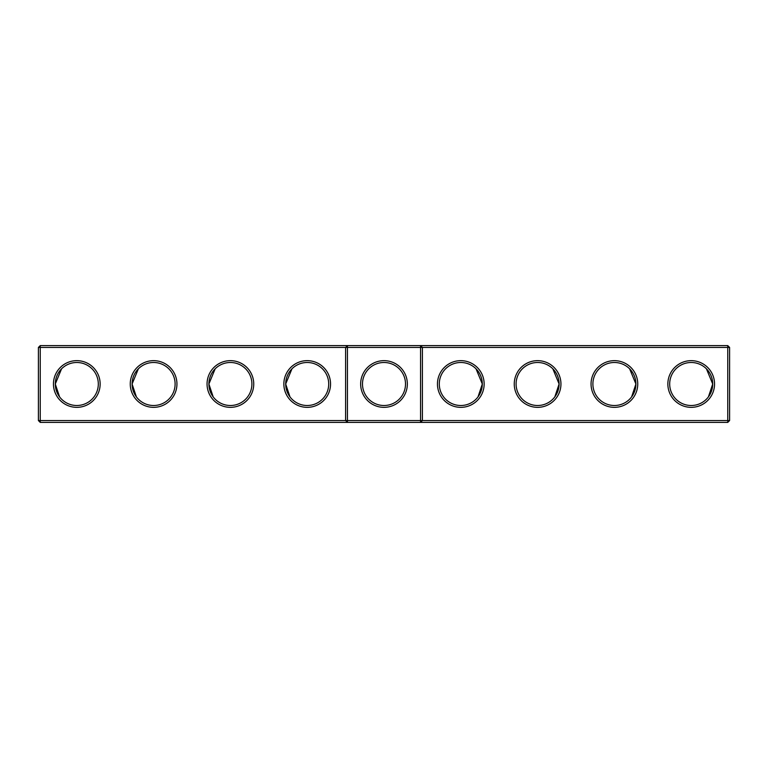 <?xml version="1.0" encoding="UTF-8"?>
<svg xmlns="http://www.w3.org/2000/svg" width="768" height="768" viewBox="0 0 768 768"><rect width="100%" height="100%" fill="white"/><g stroke="black" fill="none" stroke-linecap="round" stroke-linejoin="round"><path stroke-width="1.15" d="M38.4 347.443L40.243 345.6L40.243 420.557L38.4 420.557L38.4 347.443L345.6 347.443L345.6 420.557L40.243 420.557L40.243 422.4L347.443 422.4L345.6 420.557L347.443 420.557L347.443 422.4L727.757 422.4L729.6 420.557L729.6 347.443L727.757 345.6L347.443 345.6L345.6 347.443L347.443 347.443L347.443 420.557L420.557 420.557L420.557 345.6L422.4 347.443L727.757 347.443L727.757 345.6M53.453 384A23.347 23.347 0 0 0 88.474 404.218A23.347 23.347 0 0 0 88.474 363.782A23.347 23.347 0 0 0 53.453 384M130.253 384A23.347 23.347 0 0 0 165.274 404.218A23.347 23.347 0 0 0 165.274 363.782A23.347 23.347 0 0 0 130.253 384M207.053 384A23.347 23.347 0 0 0 242.074 404.218A23.347 23.347 0 0 0 242.074 363.782A23.347 23.347 0 0 0 207.053 384M283.853 384A23.347 23.347 0 0 0 318.874 404.218A23.347 23.347 0 0 0 318.874 363.782A23.347 23.347 0 0 0 283.853 384M40.243 345.6L347.443 345.6L347.443 347.443L422.4 347.443L422.4 420.557L727.757 420.557L727.757 422.4M55.306 384.499L55.296 384A21.504 21.504 0 0 0 87.552 402.624A21.504 21.504 0 0 0 87.552 365.376A21.504 21.504 0 0 0 55.296 384L61.555 368.842M132.106 384.499L132.096 384A21.504 21.504 0 0 0 164.352 402.624A21.504 21.504 0 0 0 164.352 365.376A21.504 21.504 0 0 0 132.096 384L138.355 368.842M208.906 384.499L208.896 384A21.504 21.504 0 0 0 241.152 402.624A21.504 21.504 0 0 0 241.152 365.376A21.504 21.504 0 0 0 208.896 384L215.155 368.842M285.706 384.499L285.696 384A21.504 21.504 0 0 0 317.952 402.624A21.504 21.504 0 0 0 317.952 365.376A21.504 21.504 0 0 0 285.696 384L291.955 368.842M384 360.653A23.347 23.347 0 0 1 404.218 395.674A23.347 23.347 0 0 1 363.782 395.674A23.347 23.347 0 0 1 384 360.653M40.243 422.4L38.4 420.557M422.4 420.557L420.557 422.4L420.557 420.557L422.4 420.557M384 362.496A21.504 21.504 0 0 1 402.624 394.752A21.504 21.504 0 0 1 365.376 394.752A21.504 21.504 0 0 1 384 362.496M55.296 384.019L59.568 396.864M132.096 384L136.368 396.864M208.896 384L213.168 396.864M285.696 384L289.968 396.864M729.6 420.557L727.757 420.557L727.757 347.443L729.6 347.443M484.147 384A23.347 23.347 0 0 1 449.126 404.218A23.347 23.347 0 0 1 449.126 363.782A23.347 23.347 0 0 1 484.147 384M560.947 384A23.347 23.347 0 0 1 525.926 404.218A23.347 23.347 0 0 1 525.926 363.782A23.347 23.347 0 0 1 560.947 384M637.747 384A23.347 23.347 0 0 1 602.726 404.218A23.347 23.347 0 0 1 602.726 363.782A23.347 23.347 0 0 1 637.747 384M714.547 384A23.347 23.347 0 0 1 679.526 404.218A23.347 23.347 0 0 1 679.526 363.782A23.347 23.347 0 0 1 714.547 384M482.294 384.499L482.304 384A21.504 21.504 0 0 1 450.048 402.624A21.504 21.504 0 0 1 450.048 365.376A21.504 21.504 0 0 1 482.304 384L478.032 396.864M559.094 384.499L559.104 384A21.504 21.504 0 0 1 526.848 402.624A21.504 21.504 0 0 1 526.848 365.376A21.504 21.504 0 0 1 559.104 384L554.832 396.864M635.894 384.499L635.904 384A21.504 21.504 0 0 1 603.648 402.624A21.504 21.504 0 0 1 603.648 365.376A21.504 21.504 0 0 1 635.904 384L631.632 396.864M712.694 384.499L712.704 384A21.504 21.504 0 0 1 680.448 402.624A21.504 21.504 0 0 1 680.448 365.376A21.504 21.504 0 0 1 712.704 384L706.445 368.842M635.904 384L629.645 368.842M712.704 384L708.432 396.864M559.104 384L552.845 368.842M482.304 384L476.045 368.842"/></g></svg>
